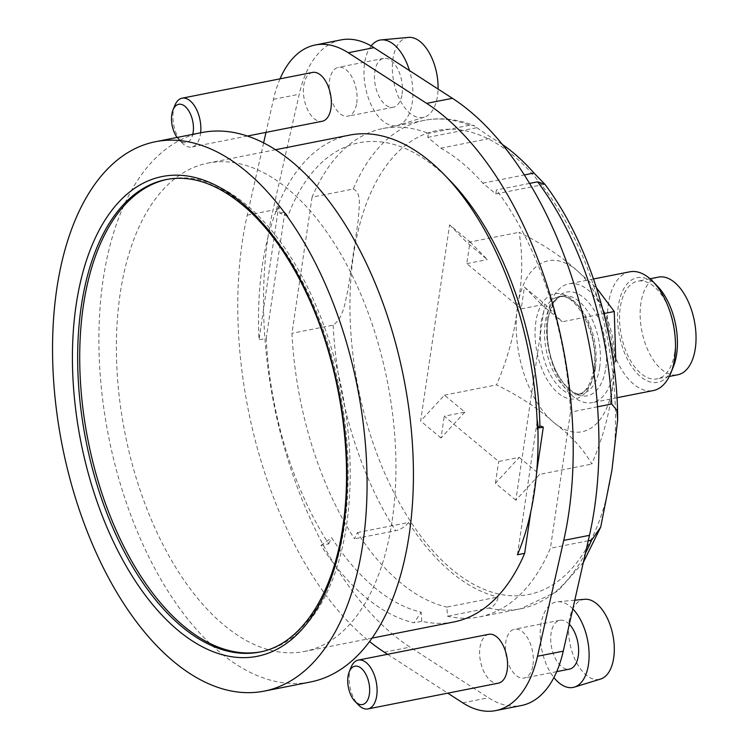 <?xml version="1.0" encoding="UTF-8"?>
<svg xmlns="http://www.w3.org/2000/svg" width="748" height="748" viewBox="0 0 748 748"><rect width="100%" height="100%" fill="white"/><g stroke="black" fill="none" stroke-linecap="round" stroke-linejoin="round"><path stroke-width="0.56" stroke-dasharray="3.74 2.81" d="M450.156 180.726A239.584 128.712 -101.2 0 0 287.84 216.191L279.855 213.096L278.845 205.438A248.289 133.396 -101.2 0 0 276.349 211.731L275.526 211.413A248.916 133.733 -101.2 0 1 349.55 135.117M287.84 216.191L284.866 212.105L279.855 213.096M392.186 520.421A248.916 133.733 -101.2 0 0 348.905 268.85A248.916 133.733 -101.2 0 0 207.953 163.073A248.916 133.733 -101.2 0 0 124.972 433.176A248.916 133.733 -101.2 0 0 304.38 651.471A248.916 133.733 -101.2 0 0 392.186 520.421M276.349 211.731L275.526 211.413M276.04 211.31A248.916 133.733 -101.2 0 0 259.014 339.788L266.223 338.358A248.916 133.733 -101.2 0 0 328.727 543.899L321.004 545.423A248.916 133.733 -101.2 0 0 414.046 622.822L421.161 612.163A239.584 128.712 78.8 0 1 331.598 537.672L321.004 545.423M453.699 621.99A248.916 133.733 -101.2 0 1 421.769 621.298L414.046 622.822M201.923 132.546A280.033 150.451 -101.2 0 0 108.572 436.411A280.033 150.451 -101.2 0 0 310.411 681.998M260.575 651.863A240.828 129.385 -101.2 0 0 261.622 651.667A240.828 129.385 -101.2 0 0 346.576 524.872A240.828 129.385 -101.2 0 0 304.698 281.482A240.828 129.385 -101.2 0 0 168.328 179.146A240.828 129.385 -101.2 0 0 167.29 179.361M421.769 621.298L421.161 612.163M328.727 543.899L331.598 537.672M530.8 511.791L536.671 471.988M517.448 554.754L537.288 420.413M278.845 205.438L259.014 339.788M284.866 212.105L266.223 338.358M532.95 664.972A24.89 13.371 -101.2 0 0 528.621 639.811A24.89 13.371 -101.2 0 0 514.521 629.236A24.89 13.371 -101.2 0 0 506.228 656.239A24.89 13.371 -101.2 0 0 524.161 678.071A24.89 13.371 -101.2 0 0 532.95 664.972M356.731 103.074A24.89 13.371 -101.2 0 0 352.401 77.923A24.89 13.371 -101.2 0 0 338.302 67.348A24.89 13.371 -101.2 0 0 330.008 94.351A24.89 13.371 -101.2 0 0 347.951 116.183A24.89 13.371 -101.2 0 0 356.731 103.074M341.041 39.896A124.458 66.862 -101.2 0 0 299.219 94.248L272.992 210.095A298.695 160.474 -101.2 0 0 410.054 647.123L488.491 697.753A124.458 66.862 -101.2 0 0 521.421 705.514M427.8 137.37L476.85 127.684L474.064 125.58L469.585 125.262A248.916 133.733 -101.2 0 0 424.209 120.372A248.916 133.733 -101.2 0 0 353.252 189.029L312.066 197.163A248.916 133.733 78.8 0 1 383.023 128.506A248.916 133.733 78.8 0 1 428.389 133.387L427.8 137.37L440.778 148.16A239.584 128.712 -101.2 0 1 482.843 183.148L495.812 193.938L496.401 189.964A248.916 133.733 78.8 0 1 570.509 412.139L550.406 548.247A248.916 133.733 -101.2 0 1 479.449 616.913A248.916 133.733 -101.2 0 1 447.51 616.212L446.902 607.086L498.065 596.979A12.445 10.21 -77.1 0 1 488.706 608.077L447.51 616.212M312.066 197.163L291.963 333.281A248.916 133.733 -101.2 0 0 354.468 538.822L357.348 532.585A239.584 128.712 -101.2 0 0 446.902 607.086M280.023 78.849A124.458 66.862 -101.2 0 0 273.478 99.325L265.998 132.368M263.623 142.859L247.251 215.181A298.695 160.474 -101.2 0 0 369.549 641.522M387.558 654.304L447.753 693.162M488.781 634.313A24.89 13.371 -101.2 0 0 480.478 661.326A24.89 13.371 -101.2 0 0 498.42 683.158M312.561 72.425A24.89 13.371 -101.2 0 0 304.258 99.437A24.89 13.371 -101.2 0 0 322.201 121.269M612.715 385.875A87.123 46.806 -101.2 0 0 576.371 269.991A87.123 46.806 -101.2 0 0 517.504 306.68A87.123 46.806 -101.2 0 0 553.847 422.564A87.123 46.806 -101.2 0 0 612.715 385.875C610.097 411.522 603.103 437.589 591.743 464.078C583.861 449.632 571.229 435.794 553.847 422.564C538.897 408.885 519.785 396.328 496.522 384.874C507.873 358.451 514.867 332.383 517.504 306.68C522.525 280.556 523.039 255.769 519.056 232.31C542.272 243.736 561.374 256.293 576.371 269.991L596.483 287.877M515.849 500.225L495.447 483.245L519.262 457.393L498.664 461.451L444.256 416.197L464.854 412.129L444.452 395.159L420.638 421.021L449.604 224.868L470.006 241.838L466.789 263.633L521.197 308.887L524.413 287.092L544.815 304.062L515.849 500.225L539.663 474.363L591.743 464.078M544.815 304.062L562.197 321.79L603.86 313.571M519.262 457.393L539.663 474.363M495.447 483.245L498.664 461.451M444.452 395.159L496.522 384.874M464.854 412.129L441.04 437.991L444.256 416.197M441.04 437.991L420.638 421.021M449.604 224.868L466.976 242.595L519.056 232.31M470.006 241.838L487.378 259.565L466.976 242.595M466.789 263.633L487.378 259.565M521.197 308.887L541.786 304.819L562.197 321.79M524.413 287.092L541.786 304.819M353.252 189.029C362.556 193.096 358.498 208.991 358.357 219.445L347.82 290.832C344.781 301.865 344.248 317.068 333.159 325.146L291.963 333.281M476.85 127.684L491.941 138.062A239.584 128.712 -101.2 0 1 502.544 144.607M357.348 532.585L408.511 522.487A239.584 128.712 -101.2 0 0 498.065 596.979M408.511 522.487A12.445 6.246 -32.9 0 1 395.664 530.687L354.468 538.822M495.812 193.938L544.862 184.26M529.603 183.41L496.401 189.964M482.843 183.148L524.367 174.948M440.778 148.16L491.941 138.062M469.585 125.262L428.389 133.387M588.237 540.785L550.406 548.247M597.54 406.8L570.509 412.139M177.08 137.454A19.541 10.5 -101.2 0 0 178.828 139.558A19.541 10.5 -101.2 0 0 192.778 134.359M174.826 105.44A24.89 13.371 -101.2 0 0 182.26 143.083A24.89 13.371 -101.2 0 0 191.722 147.029A24.89 13.371 -101.2 0 0 200.501 133.92A24.89 13.371 -101.2 0 0 200.642 132.798M402.041 94.136A24.89 13.371 -101.2 0 0 397.712 68.975A24.89 13.371 -101.2 0 0 383.612 58.4A24.89 13.371 -101.2 0 0 375.318 85.412A24.89 13.371 -101.2 0 0 393.261 107.235A24.89 13.371 -101.2 0 0 402.041 94.136M408.53 37.4A40.729 21.879 -101.2 0 0 393.747 81.766A40.729 21.879 -101.2 0 0 424.284 117.193A40.729 21.879 -101.2 0 0 437.468 96.043A40.729 21.879 -101.2 0 0 438.066 89.031M371.139 45.937A43.562 23.403 -101.2 0 0 368.203 97.558A43.562 23.403 -101.2 0 0 398.142 125.234A43.562 23.403 -101.2 0 0 412.242 102.616A43.562 23.403 -101.2 0 0 409.474 70.583M351.046 667.328A24.89 13.371 -101.2 0 0 358.479 704.971M569.34 624.271A24.89 13.371 -101.2 0 0 559.831 620.288A24.89 13.371 -101.2 0 0 551.538 647.3A24.89 13.371 -101.2 0 0 569.48 669.123M584.749 599.288A40.729 21.879 -101.2 0 0 569.967 643.663A40.729 21.879 -101.2 0 0 600.504 679.081M572.818 608.919A43.562 23.403 -101.2 0 0 557.512 601.785A43.562 23.403 -101.2 0 0 540.271 630.957A43.562 23.403 -101.2 0 0 553.913 677.538M658.446 277.106A49.779 26.75 -101.2 0 0 641.849 331.121A49.779 26.75 -101.2 0 0 677.735 374.785M674.696 352.635A49.779 26.75 -101.2 0 0 666.047 302.323A49.779 26.75 -101.2 0 0 637.848 281.173A49.779 26.75 -101.2 0 0 621.251 335.188A49.779 26.75 -101.2 0 0 657.137 378.853A49.779 26.75 -101.2 0 0 674.696 352.635M657.436 286.166A53.304 28.639 -101.2 0 0 619.942 298.265A53.304 28.639 -101.2 0 0 634.08 369.849A53.304 28.639 -101.2 0 0 673.35 366.791M629.788 271.805A60.532 32.519 -101.2 0 0 609.601 337.488A60.532 32.519 -101.2 0 0 653.238 390.578M613.64 370.746A60.532 32.519 -101.2 0 0 603.112 309.56A60.532 32.519 -101.2 0 0 568.835 283.838A60.532 32.519 -101.2 0 0 548.649 349.531A60.532 32.519 -101.2 0 0 592.285 402.62A60.532 32.519 -101.2 0 0 613.64 370.746M261.622 651.667L259.565 652.078A240.828 129.385 -101.2 0 0 344.519 525.283A240.828 129.385 -101.2 0 0 302.641 281.893A240.828 129.385 -101.2 0 0 166.271 179.548L168.328 179.146M247.251 215.181L272.992 210.095M273.478 99.325L299.219 94.248M384.313 652.2L410.054 647.123M462.75 702.84L488.491 697.753M594.351 370.606A53.519 28.751 -101.2 0 0 556.484 293.534A53.519 28.751 -101.2 0 0 544.497 374.692A53.519 28.751 -101.2 0 0 594.351 370.606M611.948 470.034A236.471 127.048 -101.2 0 0 513.296 155.491A236.471 127.048 -101.2 0 0 353.505 255.059A236.471 127.048 -101.2 0 0 452.147 569.593A236.471 127.048 -101.2 0 0 611.948 470.034M488.706 608.077A248.916 133.733 -101.2 0 0 520.645 608.779A248.916 133.733 -101.2 0 0 585.432 553.183M333.159 325.146A248.916 133.733 -101.2 0 0 395.664 530.687M605.815 367.988A52.893 28.415 -101.2 0 0 568.377 291.814A52.893 28.415 -101.2 0 0 556.531 372.036A52.893 28.415 -101.2 0 0 605.815 367.988M599.653 367.455A49.779 26.75 -101.2 0 0 590.995 317.143A49.779 26.75 -101.2 0 0 562.805 295.984A49.779 26.75 -101.2 0 0 546.208 350.008A49.779 26.75 -101.2 0 0 582.094 393.672A49.779 26.75 -101.2 0 0 599.653 367.455M595.408 368.296A49.779 26.75 -101.2 0 0 586.75 317.984A49.779 26.75 -101.2 0 0 558.56 296.825A49.779 26.75 -101.2 0 0 541.963 350.849A49.779 26.75 -101.2 0 0 577.839 394.505A49.779 26.75 -101.2 0 0 595.408 368.296M275.573 149.722L207.953 163.073M371.999 638.119L304.38 651.471M383.023 128.506L424.209 120.372C440.647 117.24 457.271 118.969 474.073 125.561M583.365 562.309L557.896 591.07L520.645 608.779L479.449 616.913M178.828 139.558L182.26 143.083M247.438 136.033L191.722 147.029M383.612 58.4L338.302 67.348M393.261 107.235L347.951 116.183M424.284 117.193L398.142 125.234M559.831 620.288L514.521 629.236M556.708 671.648L524.161 678.071M574.791 600.205L557.512 601.785M650.021 278.77L637.848 281.173M669.31 376.45L657.137 378.853M593.519 278.967L568.835 283.838M616.969 397.74L592.285 402.62M562.805 295.984C556.606 296.638 551.781 304.071 548.321 318.293C546.573 328.288 546.91 339.134 549.312 350.84C554.464 378.74 573.819 397.497 582.094 393.672L577.839 394.505C585.385 393.261 590.686 384.902 593.753 369.447C600.55 335.375 573.828 289.738 558.56 296.825L562.805 295.984"/><path stroke-width="1.12" d="M539.906 425.864L543.3 427.08L538.298 428.071L539.906 425.864A239.584 128.712 -101.2 0 0 450.156 180.726L444.172 174.574A248.916 133.733 -101.2 0 0 349.55 135.117L275.573 149.722M371.999 638.119L453.699 621.99A248.916 133.733 -101.2 0 0 524.657 553.333L517.448 554.754A248.916 133.733 -101.2 0 0 534.306 492.362A248.916 133.733 -101.2 0 0 537.934 429.156L537.419 429.259A248.916 133.733 -101.2 0 0 444.172 174.574M264.063 691.152L310.411 681.998A280.033 150.451 -101.2 0 0 409.193 534.558A280.033 150.451 -101.2 0 0 360.499 251.552A280.033 150.451 -101.2 0 0 201.923 132.546L155.584 141.699A280.033 150.451 -101.2 0 0 62.224 445.565A280.033 150.451 -101.2 0 0 264.063 691.152A280.033 150.451 -101.2 0 0 362.845 543.712A280.033 150.451 -101.2 0 0 314.16 260.697A280.033 150.451 -101.2 0 0 155.584 141.699M167.29 179.361A240.828 129.385 -101.2 0 0 88.04 440.469A240.828 129.385 -101.2 0 0 260.575 651.863M538.298 428.071L537.288 420.413A248.289 133.396 -101.2 0 1 537.588 429.034L537.419 429.259M524.657 553.333L530.8 511.791M536.671 471.988L543.3 427.08M447.753 693.162L462.75 702.84A124.458 66.862 -101.2 0 0 495.681 710.6L521.421 705.514A124.458 66.862 -101.2 0 0 563.253 651.171L589.471 535.325A298.695 160.474 -101.2 0 0 452.418 98.297L373.981 47.666A124.458 66.862 -101.2 0 0 341.041 39.896L315.301 44.983A124.458 66.862 -101.2 0 0 280.023 78.849M265.998 132.368L263.623 142.859M369.549 641.522A298.695 160.474 -101.2 0 0 384.313 652.2L387.558 654.304M495.681 710.6A124.458 66.862 -101.2 0 0 537.503 656.258L563.73 540.402A298.695 160.474 -101.2 0 0 426.669 103.383L348.231 52.743A124.458 66.862 -101.2 0 0 315.301 44.983M355.048 701.446L358.479 704.971A24.89 13.371 -101.2 0 0 367.941 708.917L498.42 683.158A24.89 13.371 -101.2 0 0 507.2 670.049A24.89 13.371 -101.2 0 0 502.871 644.898A24.89 13.371 -101.2 0 0 488.781 634.313L358.292 660.082A24.89 13.371 -101.2 0 0 351.046 667.328L349.213 671.882A19.541 10.5 -101.2 0 0 355.048 701.446A19.541 10.5 -101.2 0 0 369.372 694.256A19.541 10.5 -101.2 0 0 362.771 669.75A19.541 10.5 -101.2 0 0 349.213 671.882M247.438 136.033L322.201 121.269A24.89 13.371 -101.2 0 0 330.981 108.161A24.89 13.371 -101.2 0 0 326.652 83.009A24.89 13.371 -101.2 0 0 312.561 72.425L182.073 98.194A24.89 13.371 -101.2 0 0 174.826 105.44L172.994 109.993A19.541 10.5 -101.2 0 0 177.08 137.454M596.483 287.877L614.267 311.514L615.8 361.808M603.86 313.571L614.267 311.514M585.432 553.183A248.916 133.733 -101.2 0 0 591.603 540.121L600.709 527.106L611.948 470.034L617.661 419.712L616.791 410.147L611.696 404.004L597.54 406.8M524.367 174.948L534.007 173.05A239.584 128.712 -101.2 0 0 502.544 144.607M534.007 173.05L544.862 184.26L537.597 181.829L529.603 183.41M591.603 540.121L588.237 540.785M192.778 134.359A19.541 10.5 -101.2 0 0 193.152 132.368A19.541 10.5 -101.2 0 0 186.551 107.862A19.541 10.5 -101.2 0 0 172.994 109.993M200.642 132.798A24.89 13.371 -101.2 0 0 195.901 108.254A24.89 13.371 -101.2 0 0 182.073 98.194M438.066 89.031A40.729 21.879 -101.2 0 0 408.53 37.4L381.293 39.896A43.562 23.403 -101.2 0 0 371.139 45.937M409.474 70.583A43.562 23.403 -101.2 0 0 381.293 39.896M367.941 708.917A24.89 13.371 -101.2 0 0 376.721 695.808A24.89 13.371 -101.2 0 0 372.392 670.657A24.89 13.371 -101.2 0 0 358.292 660.082M556.708 671.648L569.48 669.123A24.89 13.371 -101.2 0 0 578.26 656.024A24.89 13.371 -101.2 0 0 569.34 624.271M553.913 677.538A43.562 23.403 -101.2 0 0 574.361 687.122L600.504 679.081A40.729 21.879 -101.2 0 0 613.687 657.931A40.729 21.879 -101.2 0 0 607.077 617.708A40.729 21.879 -101.2 0 0 584.749 599.288L574.791 600.205M574.361 687.122A43.562 23.403 -101.2 0 0 588.461 664.505A43.562 23.403 -101.2 0 0 572.818 608.919M669.31 376.45L677.735 374.785A49.779 26.75 -101.2 0 0 695.294 348.577A49.779 26.75 -101.2 0 0 686.636 298.256A49.779 26.75 -101.2 0 0 658.446 277.106L650.021 278.77M616.969 397.74L653.238 390.578A60.532 32.519 -101.2 0 0 670.872 372.962L673.35 366.791A53.304 28.639 -101.2 0 0 676.622 354.243A53.304 28.639 -101.2 0 0 657.436 286.166L652.798 281.398A60.532 32.519 -101.2 0 0 629.788 271.805L593.519 278.967M670.872 372.962A60.532 32.519 -101.2 0 0 674.593 358.713A60.532 32.519 -101.2 0 0 652.798 281.398M343.463 527.583A244.559 131.396 -101.2 0 0 170.385 175.397A244.559 131.396 -101.2 0 0 115.622 546.292A244.559 131.396 -101.2 0 0 343.463 527.583M166.271 179.548A240.828 129.385 -101.2 0 0 85.983 440.871A240.828 129.385 -101.2 0 0 259.565 652.078C299.798 644.944 332.907 596.567 342.865 526.433C353.458 457.271 340.77 369.755 310.177 301.341C293.16 263.146 272.833 232.946 249.196 210.758C220.754 184.887 193.115 174.48 166.271 179.548M537.503 656.258L563.253 651.171M563.73 540.402L589.471 535.325M426.669 103.383L452.418 98.297M348.231 52.743L373.981 47.666M611.696 404.004A248.916 133.733 -101.2 0 0 537.597 181.829M617.661 419.712C617.689 335.777 588.994 242.436 544.843 184.232M600.709 527.106L583.365 562.309"/></g></svg>
